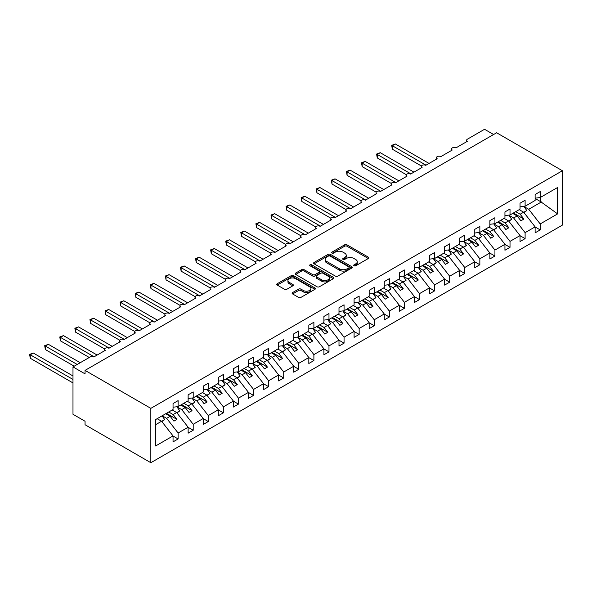 <?xml version="1.0" encoding="UTF-8"?>
<svg xmlns="http://www.w3.org/2000/svg" width="592" height="592" viewBox="0 0 592 592"><rect width="100%" height="100%" fill="white"/><g stroke="black" fill="none" stroke-linecap="round" stroke-linejoin="round"><path stroke-width="0.89" d="M354.06 265.778A1.169 0.673 0 0 0 355.718 265.778L368.305 258.512A1.672 0.969 0 0 0 368.794 257.823A1.672 0.969 0 0 0 368.305 257.143L346.979 244.829A1.672 0.969 0 0 0 344.611 244.829L332.023 252.096A1.169 0.673 0 0 0 331.675 252.577A1.169 0.673 0 0 0 332.023 253.058A1.169 0.673 0 0 0 333.681 253.058L335.309 252.118A5.358 3.093 0 0 1 342.894 252.118L344.67 253.139A5.358 3.093 0 0 1 346.239 255.33A5.358 3.093 0 0 1 344.67 257.52L343.042 258.46A1.169 0.673 0 0 0 342.694 258.941A1.169 0.673 0 0 0 343.042 259.414A1.169 0.673 0 0 0 344.699 259.414L346.327 258.475A5.358 3.093 0 0 1 353.912 258.475L355.688 259.503A5.358 3.093 0 0 1 357.257 261.694A5.358 3.093 0 0 1 355.688 263.877L354.06 264.824A1.169 0.673 0 0 0 353.713 265.297A1.169 0.673 0 0 0 354.06 265.778L354.06 264.824M292.603 292.574A1.672 0.969 0 0 0 292.108 293.255A1.672 0.969 0 0 0 292.603 293.943L298.583 297.391A1.672 0.969 0 0 0 300.951 297.391L314.929 289.325A1.672 0.969 0 0 0 315.425 288.637A1.672 0.969 0 0 0 314.929 287.956L293.61 275.643A1.672 0.969 0 0 0 291.242 275.643L277.263 283.716A1.672 0.969 0 0 0 276.767 284.397A1.672 0.969 0 0 0 277.263 285.085L284.486 289.259A1.672 0.969 0 0 0 286.854 289.259L292.84 285.803A1.672 0.969 0 0 0 293.329 285.115A1.672 0.969 0 0 0 292.84 284.434L289.251 282.362A4.484 2.59 0 0 1 287.941 280.534A4.484 2.59 0 0 1 290.709 278.144A4.484 2.59 0 0 1 295.593 278.706L309.631 286.809A4.484 2.59 0 0 1 310.941 288.637A4.484 2.59 0 0 1 308.18 291.027A4.484 2.59 0 0 1 303.296 290.472L300.951 289.118A1.672 0.969 0 0 0 298.583 289.118L292.603 292.574L292.603 293.943M562.4 170.748L150.834 408.362L150.834 462.715L562.4 225.101L562.4 170.748L496.621 132.771L85.056 370.385L85.056 373.87L72.986 366.899L90.184 356.969A2.56 1.48 0 0 1 93.81 356.969L105.272 350.353A2.56 1.48 0 0 1 104.525 349.31A2.56 1.48 0 0 1 106.101 347.941A2.56 1.48 0 0 1 108.898 348.259L120.361 341.643A2.56 1.48 0 0 1 119.614 340.592A2.56 1.48 0 0 1 121.19 339.231A2.56 1.48 0 0 1 123.98 339.549L135.45 332.933A2.56 1.48 0 0 1 134.695 331.883A2.56 1.48 0 0 1 136.278 330.521A2.56 1.48 0 0 1 139.068 330.839L150.531 324.224A2.56 1.48 0 0 1 149.783 323.173A2.56 1.48 0 0 1 151.367 321.811A2.56 1.48 0 0 1 154.157 322.129L165.619 315.514A2.56 1.48 0 0 1 164.872 314.463A2.56 1.48 0 0 1 166.448 313.101A2.56 1.48 0 0 1 169.238 313.42L180.708 306.797A2.56 1.48 0 0 1 179.961 305.753A2.56 1.48 0 0 1 181.537 304.392A2.56 1.48 0 0 1 184.327 304.71L195.797 298.087A2.56 1.48 0 0 1 195.042 297.043A2.56 1.48 0 0 1 196.625 295.682A2.56 1.48 0 0 1 199.415 296L210.878 289.377A2.56 1.48 0 0 1 210.13 288.334A2.56 1.48 0 0 1 211.714 286.972A2.56 1.48 0 0 1 214.504 287.29L225.966 280.667A2.56 1.48 0 0 1 225.219 279.624A2.56 1.48 0 0 1 226.795 278.262A2.56 1.48 0 0 1 229.585 278.58L241.055 271.957A2.56 1.48 0 0 1 240.308 270.914A2.56 1.48 0 0 1 241.884 269.545A2.56 1.48 0 0 1 244.674 269.871L256.144 263.248A2.56 1.48 0 0 1 255.389 262.204A2.56 1.48 0 0 1 256.972 260.835A2.56 1.48 0 0 1 259.762 261.161L271.225 254.538A2.56 1.48 0 0 1 270.477 253.494A2.56 1.48 0 0 1 272.061 252.125A2.56 1.48 0 0 1 274.851 252.451L286.313 245.828A2.56 1.48 0 0 1 285.566 244.785A2.56 1.48 0 0 1 287.142 243.416A2.56 1.48 0 0 1 289.932 243.741L301.402 237.118A2.56 1.48 0 0 1 300.647 236.075A2.56 1.48 0 0 1 302.231 234.706A2.56 1.48 0 0 1 305.021 235.031L316.491 228.408A2.56 1.48 0 0 1 315.736 227.365A2.56 1.48 0 0 1 317.319 225.996A2.56 1.48 0 0 1 320.109 226.322L331.572 219.699A2.56 1.48 0 0 1 330.824 218.655A2.56 1.48 0 0 1 332.408 217.286A2.56 1.48 0 0 1 335.198 217.604L346.66 210.989A2.56 1.48 0 0 1 345.913 209.945A2.56 1.48 0 0 1 347.489 208.576A2.56 1.48 0 0 1 350.279 208.895L361.749 202.279A2.56 1.48 0 0 1 360.994 201.236A2.56 1.48 0 0 1 362.578 199.867A2.56 1.48 0 0 1 365.368 200.185L376.838 193.569A2.56 1.48 0 0 1 376.083 192.526A2.56 1.48 0 0 1 377.666 191.157A2.56 1.48 0 0 1 380.456 191.475L391.919 184.859A2.56 1.48 0 0 1 391.171 183.809A2.56 1.48 0 0 1 392.755 182.447A2.56 1.48 0 0 1 395.545 182.765L407.007 176.15A2.56 1.48 0 0 1 406.26 175.099A2.56 1.48 0 0 1 407.836 173.737A2.56 1.48 0 0 1 410.626 174.055L422.096 167.44A2.56 1.48 0 0 1 421.341 166.389A2.56 1.48 0 0 1 422.925 165.027A2.56 1.48 0 0 1 425.715 165.346L437.177 158.73A2.56 1.48 0 0 1 436.43 157.679A2.56 1.48 0 0 1 438.013 156.318A2.56 1.48 0 0 1 440.803 156.636L452.266 150.02A2.56 1.48 0 0 1 451.518 148.969A2.56 1.48 0 0 1 453.095 147.608A2.56 1.48 0 0 1 455.892 147.926L467.354 141.303A2.56 1.48 180 0 1 466.607 140.26A2.56 1.48 180 0 1 467.354 139.216L484.552 129.285L493.602 134.51M150.834 408.362L85.056 370.385M335.427 276.124A1.672 0.969 0 0 0 337.795 276.124L351.774 268.05A1.672 0.969 0 0 0 352.27 267.369A1.672 0.969 0 0 0 351.774 266.681L330.454 254.375A1.672 0.969 0 0 0 328.079 254.375L314.1 262.441A1.672 0.969 0 0 0 313.612 263.129A1.672 0.969 0 0 0 314.1 263.81L335.427 276.124M310.482 266.03A1.169 0.673 0 0 1 311.673 266.2L311.673 264.802L333.355 277.322A1.672 0.969 0 0 1 333.844 278.003A1.672 0.969 0 0 1 333.355 278.691L319.377 286.757A1.672 0.969 0 0 1 317.009 286.757L295.682 274.444L295.682 273.082A1.672 0.969 0 0 0 295.193 273.763A1.672 0.969 0 0 0 295.682 274.444M295.682 273.082L301.661 269.626A1.672 0.969 0 0 1 304.036 269.626L312.68 274.621A1.672 0.969 0 0 0 315.048 274.621L319.021 272.327A1.672 0.969 0 0 0 319.51 271.647A1.672 0.969 0 0 0 319.021 270.958L310.016 265.764A1.169 0.673 0 0 1 309.675 265.283A1.169 0.673 0 0 1 310.393 264.654A1.169 0.673 0 0 1 311.673 264.802M155.615 424.693L161.579 421.252L173.042 435.919L155.615 445.983L155.615 419.573L173.042 409.509L173.042 403.552L178.111 400.629L178.111 406.586L173.042 407.215M178.111 406.586L188.13 400.799L188.13 394.842L193.199 391.919L193.199 397.876L188.13 398.505M193.199 397.876L203.219 392.089L203.219 386.132L208.288 383.209L208.288 389.166L203.219 389.795M208.288 389.166L218.3 383.379L218.3 377.422L223.369 374.499L223.369 380.456L218.3 381.085M223.369 380.456L233.389 374.669L233.389 368.712L238.458 365.789L238.458 371.746L233.389 372.375M238.458 371.746L248.477 365.96L248.477 360.003L253.546 357.072L253.546 363.037L248.477 363.666M253.546 363.037L263.566 357.25L263.566 351.293L268.635 348.362L268.635 354.327L263.566 354.956M268.635 354.327L278.647 348.54L278.647 342.583L283.716 339.653L283.716 345.61L278.647 346.246M283.716 345.61L293.736 339.83L293.736 333.873L298.805 330.943L298.805 336.9L293.736 337.536M298.805 336.9L308.824 331.12L308.824 325.163L313.893 322.233L313.893 328.19L308.824 328.826M313.893 328.19L323.913 322.411L323.913 316.454L328.982 313.523L328.982 319.48L323.913 320.117M328.982 319.48L338.994 313.701L338.994 307.744L344.063 304.813L344.063 310.77L338.994 311.407M344.063 310.77L354.083 304.991L354.083 299.034L359.152 296.104L359.152 302.061L354.083 302.697M359.152 302.061L369.171 296.281L369.171 290.324L374.24 287.394L374.24 293.351L369.171 293.98M374.24 293.351L384.26 287.571L384.26 281.607L389.329 278.684L389.329 284.641L384.26 285.27M389.329 284.641L399.341 278.862L399.341 272.897L404.41 269.974L404.41 275.931L399.341 276.56M404.41 275.931L414.43 270.144L414.43 264.187L419.499 261.264L419.499 267.221L414.43 267.85M419.499 267.221L429.518 261.435L429.518 255.478L434.587 252.555L434.587 258.512L429.518 259.141M434.587 258.512L444.607 252.725L444.607 246.768L449.676 243.845L449.676 249.802L444.607 250.431M449.676 249.802L459.688 244.015L459.688 238.058L464.757 235.135L464.757 241.092L459.688 241.721M464.757 241.092L474.777 235.305L474.777 229.348L479.846 226.425L479.846 232.382L474.777 233.011M479.846 232.382L489.865 226.595L489.865 220.638L494.934 217.715L494.934 223.672L489.865 224.301M494.934 223.672L504.946 217.886L504.946 211.929L510.015 209.006L510.015 214.963L504.946 215.592M510.015 214.963L520.035 209.176L520.035 203.219L525.104 200.288L525.104 206.253L520.035 206.882M173.042 436.023L178.111 438.953L178.111 432.996L188.13 427.209L176.668 412.543L172.228 409.982M162.208 415.762L166.648 418.329L178.111 432.996M188.13 427.313L193.199 430.243L193.199 424.286L203.219 418.5L191.749 403.833L187.316 401.272M176.927 406.845L181.737 409.62L193.199 424.286M203.219 418.603L208.288 421.534L208.288 415.577L218.3 409.79L206.837 395.123L202.405 392.563M192.015 398.135L196.818 400.902L208.288 415.577M218.3 409.893L223.369 412.824L223.369 406.867L233.389 401.08L221.926 386.413L217.486 383.853M207.104 389.425L211.906 392.193L223.369 406.867M233.389 401.184L238.458 404.114L238.458 398.157L248.477 392.37L237.007 377.703L232.575 375.143M222.192 380.715L226.995 383.483L238.458 398.157M248.477 392.474L253.546 395.404L253.546 389.44L263.566 383.66L252.096 368.994L247.663 366.433M237.274 372.005L242.084 374.773L253.546 389.44M263.566 383.764L268.635 386.694L268.635 380.73L278.647 374.951L267.184 360.284L262.752 357.723M252.362 363.288L257.165 366.063L268.635 380.73M278.647 375.054L283.716 377.977L283.716 372.02L293.736 366.241L282.273 351.574L277.833 349.014M267.451 354.578L272.253 357.353L283.716 372.02M293.736 366.344L298.805 369.267L298.805 363.31L308.824 357.531L297.354 342.864L292.922 340.296M282.539 345.869L287.342 348.644L298.805 363.31M308.824 357.635L313.893 360.558L313.893 354.601L323.913 348.821L312.443 334.154L308.01 331.587M297.621 337.159L302.423 339.934L313.893 354.601M323.913 348.925L328.982 351.848L328.982 345.891L338.994 340.111L327.531 325.437L323.091 322.877M312.709 328.449L317.512 331.224L328.982 345.891M338.994 340.215L344.063 343.138L344.063 337.181L354.083 331.402L342.62 316.727L338.18 314.167M327.798 319.739L332.6 322.514L344.063 337.181M354.083 331.505L359.152 334.428L359.152 328.471L369.171 322.692L357.701 308.018L353.269 305.457M342.886 311.029L347.689 313.804L359.152 328.471M369.171 322.795L374.24 325.718L374.24 319.761L384.26 313.975L372.79 299.308L368.357 296.747M357.968 302.32L362.77 305.095L374.24 319.761M384.26 314.086L389.329 317.009L389.329 311.052L399.341 305.265L387.878 290.598L383.438 288.038M373.056 293.61L377.859 296.385L389.329 311.052M399.341 305.376L404.41 308.299L404.41 302.342L414.43 296.555L402.967 281.888L398.527 279.328M388.145 284.9L392.947 287.675L404.41 302.342M414.43 296.659L419.499 299.589L419.499 293.632L429.518 287.845L418.048 273.178L413.616 270.618M403.226 276.19L408.036 278.965L419.499 293.632M429.518 287.949L434.587 290.879L434.587 284.922L444.607 279.135L433.137 264.469L428.704 261.908M418.315 267.48L423.117 270.255L434.587 284.922M444.607 279.239L449.676 282.169L449.676 276.212L459.688 270.426L448.225 255.759L443.785 253.198M433.403 258.771L438.206 261.546L449.676 276.212M459.688 270.529L464.757 273.46L464.757 267.503L474.777 261.716L463.314 247.049L458.874 244.489M448.492 250.061L453.294 252.836L464.757 267.503M474.777 261.819L479.846 264.75L479.846 258.793L489.865 253.006L478.395 238.339L473.963 235.779M463.573 241.351L468.383 244.119L479.846 258.793M489.865 253.11L494.934 256.04L494.934 250.083L504.946 244.296L493.484 229.629L489.051 227.069M478.662 232.641L483.464 235.409L494.934 250.083M504.946 244.4L510.015 247.33L510.015 241.373L520.035 235.586L508.572 220.92L504.132 218.359M493.75 223.931L498.553 226.699L510.015 241.373M520.035 235.69L525.104 238.62L525.104 232.656L535.124 226.877L535.124 232.834L540.193 229.911L540.193 223.946L557.62 213.89L540.674 201.687L540.674 197.262M508.839 215.222L513.641 217.989L525.104 232.656M525.104 206.253L535.124 200.466L535.124 194.509L540.193 191.579L540.193 197.543L535.124 198.172M535.124 226.98L540.193 229.911M523.92 206.504L528.73 209.279L540.193 223.946M72.986 366.899L72.986 414.282L85.056 421.252L85.056 424.738L150.834 462.715M161.579 421.252L157.139 418.692M178.111 438.953L173.042 441.876L173.042 435.919M193.199 430.243L188.13 433.166L188.13 427.209M208.288 421.534L203.219 424.457L203.219 418.5M223.369 412.824L218.3 415.747L218.3 409.79M238.458 404.114L233.389 407.037L233.389 401.08M253.546 395.404L248.477 398.327L248.477 392.37M268.635 386.694L263.566 389.617L263.566 383.66M283.716 377.977L278.647 380.908L278.647 374.951M298.805 369.267L293.736 372.198L293.736 366.241M313.893 360.558L308.824 363.488L308.824 357.531M328.982 351.848L323.913 354.778L323.913 348.821M344.063 343.138L338.994 346.068L338.994 340.111M359.152 334.428L354.083 337.359L354.083 331.402M374.24 325.718L369.171 328.649L369.171 322.692M389.329 317.009L384.26 319.939L384.26 313.975M404.41 308.299L399.341 311.229L399.341 305.265M419.499 299.589L414.43 302.512L414.43 296.555M434.587 290.879L429.518 293.802L429.518 287.845M449.676 282.169L444.607 285.092L444.607 279.135M464.757 273.46L459.688 276.383L459.688 270.426M479.846 264.75L474.777 267.673L474.777 261.716M494.934 256.04L489.865 258.963L489.865 253.006M510.015 247.33L504.946 250.253L504.946 244.296M525.104 238.62L520.035 241.543L520.035 235.586M540.193 197.543L557.62 187.479L557.62 213.89M166.648 418.329L170.148 416.302L173.922 421.134L176.934 419.388L173.167 414.563L176.668 412.543M165.708 413.741L170.148 416.302M168.727 412.002L173.167 414.563M181.737 409.62L185.237 407.592L189.003 412.424L192.023 410.678L188.249 405.853L191.749 403.833M180.797 405.032L185.237 407.592M183.816 403.293L188.249 405.853M196.818 400.902L200.318 398.882L204.092 403.714L207.111 401.968L203.337 397.143L206.837 395.123M195.885 396.322L200.318 398.882M198.905 394.583L203.337 397.143M211.906 392.193L215.407 390.172L219.181 394.997L222.2 393.258L218.426 388.433L221.926 386.413M210.974 387.612L215.407 390.172M213.986 385.873L218.426 388.433M226.995 383.483L230.495 381.463L234.269 386.287L237.281 384.548L233.507 379.724L237.007 377.703M226.055 378.902L230.495 381.463M229.074 377.163L233.507 379.724M242.084 374.773L245.576 372.753L249.35 377.578L252.37 375.839L248.596 371.014L252.096 368.994M241.144 370.192L245.576 372.753M244.163 368.453L248.596 371.014M257.165 366.063L260.665 364.043L264.439 368.868L267.458 367.129L263.684 362.304L267.184 360.284M256.232 361.483L260.665 364.043M259.252 359.744L263.684 362.304M272.253 357.353L275.754 355.333L279.528 360.158L282.539 358.419L278.773 353.594L282.273 351.574M271.321 352.773L275.754 355.333M274.333 351.034L278.773 353.594M287.342 348.644L290.842 346.623L294.609 351.448L297.628 349.709L293.854 344.884L297.354 342.864M286.402 344.063L290.842 346.623M289.421 342.324L293.854 344.884M302.423 339.934L305.923 337.914L309.697 342.738L312.717 340.999L308.943 336.175L312.443 334.154M301.491 335.353L305.923 337.914M304.51 333.614L308.943 336.175M317.512 331.224L321.012 329.204L324.786 334.029L327.805 332.29L324.031 327.465L327.531 325.437M316.579 326.643L321.012 329.204M319.599 324.897L324.031 327.465M332.6 322.514L336.101 320.494L339.875 325.319L342.886 323.58L339.12 318.748L342.62 316.727M331.668 317.934L336.101 320.494M334.68 316.187L339.12 318.748M347.689 313.804L351.189 311.784L354.956 316.609L357.975 314.87L354.201 310.038L357.701 308.018M346.749 309.224L351.189 311.784M349.768 307.477L354.201 310.038M362.77 305.095L366.27 303.074L370.044 307.899L373.064 306.16L369.29 301.328L372.79 299.308M361.838 300.514L366.27 303.074M364.857 298.768L369.29 301.328M377.859 296.385L381.359 294.365L385.133 299.189L388.152 297.443L384.378 292.618L387.878 290.598M376.926 291.804L381.359 294.365M379.938 290.058L384.378 292.618M392.947 287.675L396.448 285.655L400.222 290.48L403.233 288.733L399.467 283.908L402.967 281.888M392.008 283.094L396.448 285.655M395.027 281.348L399.467 283.908M408.036 278.965L411.536 276.945L415.303 281.77L418.322 280.023L414.548 275.199L418.048 273.178M407.096 274.385L411.536 276.945M410.115 272.638L414.548 275.199M423.117 270.255L426.617 268.235L430.391 273.06L433.411 271.314L429.637 266.489L433.137 264.469M422.185 265.667L426.617 268.235M425.204 263.928L429.637 266.489M438.206 261.546L441.706 259.525L445.48 264.35L448.499 262.604L444.725 257.779L448.225 255.759M437.273 256.958L441.706 259.525M440.285 255.219L444.725 257.779M453.294 252.836L456.795 250.808L460.569 255.64L463.58 253.894L459.814 249.069L463.314 247.049M452.355 248.248L456.795 250.808M455.374 246.509L459.814 249.069M468.383 244.119L471.883 242.098L475.65 246.931L478.669 245.184L474.895 240.359L478.395 238.339M467.443 239.538L471.883 242.098M470.462 237.799L474.895 240.359M483.464 235.409L486.964 233.389L490.738 238.213L493.758 236.474L489.984 231.65L493.484 229.629M482.532 230.828L486.964 233.389M485.551 229.089L489.984 231.65M498.553 226.699L502.053 224.679L505.827 229.504L508.846 227.765L505.072 222.94L508.572 220.92M497.62 222.118L502.053 224.679M500.632 220.379L505.072 222.94M513.641 217.989L517.142 215.969L520.916 220.794L523.927 219.055L520.161 214.23L523.661 212.21L519.221 209.649M512.702 213.409L517.142 215.969M515.721 211.67L520.161 214.23M523.661 212.21L535.124 226.877M528.73 209.279L541.525 201.894M535.124 198.483L540.674 201.687M513.427 212.994L523.927 219.055M498.338 221.704L508.846 227.765M483.257 230.414L493.758 236.474M468.168 239.124L478.669 245.184M453.08 247.833L463.58 253.894M437.999 256.543L448.499 262.604M422.91 265.253L433.411 271.314M407.821 273.963L418.322 280.023M392.733 282.673L403.233 288.733M377.652 291.382L388.152 297.443M362.563 300.092L373.064 306.16M347.474 308.802L357.975 314.87M332.386 317.512L342.886 323.58M317.305 326.222L327.805 332.29M302.216 334.931L312.717 340.999M287.127 343.641L297.628 349.709M272.039 352.358L282.539 358.419M256.958 361.068L267.458 367.129M241.869 369.778L252.37 375.839M226.78 378.488L237.281 384.548M211.692 387.198L222.2 393.258M196.611 395.907L207.111 401.968M181.522 404.617L192.023 410.678M166.433 413.327L176.934 419.388M354.527 265.941L355.688 265.275A5.358 3.093 0 0 0 357.257 263.085L357.257 261.694M346.239 255.33L346.239 256.721A5.358 3.093 0 0 1 344.67 258.911L343.508 259.585M368.305 257.143L368.305 258.512L346.979 246.228A1.672 0.969 0 0 0 344.611 246.228L332.489 253.221M351.774 266.681L351.774 268.05L330.454 255.766A1.672 0.969 0 0 0 328.079 255.766L314.123 263.825M348.814 267.85A1.169 0.673 0 0 0 349.162 267.369A1.169 0.673 0 0 0 348.814 266.888L330.099 256.084A1.169 0.673 0 0 0 328.442 256.084L326.717 257.076A5.358 3.093 0 0 0 325.149 259.266A5.358 3.093 0 0 0 326.717 261.449L339.512 268.842A5.358 3.093 0 0 0 347.097 268.842L348.814 267.85L348.814 269.242A1.169 0.673 0 0 0 349.162 268.761L349.162 267.369M325.149 259.266L325.149 260.658A5.358 3.093 0 0 0 326.717 262.848L326.717 261.449M348.814 269.242L347.097 270.233A5.358 3.093 0 0 1 339.512 270.233L326.717 262.848M295.704 274.459L301.661 271.018L301.661 269.626M319.51 271.647L319.51 273.038A1.672 0.969 0 0 1 319.021 273.719L315.048 276.013A1.672 0.969 0 0 1 312.68 276.013L304.036 271.018A1.672 0.969 0 0 0 301.661 271.018M311.673 266.2L333.333 278.699M321.656 279.801A4.484 2.59 0 0 0 326.54 280.364A4.484 2.59 0 0 0 329.307 277.966A4.484 2.59 0 0 0 327.99 276.138L323.047 273.282A1.672 0.969 0 0 0 320.679 273.282L316.713 275.576A1.672 0.969 0 0 0 316.217 276.257A1.672 0.969 0 0 0 316.713 276.945L321.656 279.801L321.656 281.193A4.484 2.59 0 0 0 326.54 281.755A4.484 2.59 0 0 0 329.307 279.365L329.307 277.966M316.217 276.257L316.217 277.655A1.672 0.969 0 0 0 316.713 278.336L316.713 276.945M321.656 281.193L316.713 278.336M310.941 288.637L310.941 290.036A4.484 2.59 0 0 1 308.18 292.426A4.484 2.59 0 0 1 303.296 291.863L300.951 290.509A1.672 0.969 0 0 0 298.583 290.509L292.626 293.95M287.941 280.534L287.941 281.925A4.484 2.59 0 0 0 289.251 283.76L289.251 282.362M292.818 285.818L289.251 283.76M314.907 289.34L293.61 277.041A1.672 0.969 0 0 0 291.242 277.041L277.285 285.092L277.263 283.716M391.682 145.351L392.341 145.728L392.341 149.214L391.682 145.351L395.36 143.989L392.341 145.728L426.018 165.175M392.341 149.214L421.43 166.012M395.36 143.989L429.03 163.429M519.554 209.457L520.005 210.101M523.853 206.408L526.799 210.552L523.742 212.313M526.799 210.552L523.942 212.58M376.593 154.061L377.259 154.445L377.259 157.923L376.593 154.061L380.271 152.699L377.259 154.445L410.929 173.885M377.259 157.923L406.341 174.721M380.271 152.699L413.949 172.139M504.465 218.167L504.924 218.811M508.765 215.118L511.71 219.262L508.654 221.023M511.71 219.262L508.861 221.29M361.505 162.77L362.171 163.155L362.171 166.633L361.505 162.77L365.19 161.409L362.171 163.155L395.841 182.595M362.171 166.633L391.26 183.431M365.19 161.409L398.86 180.849M489.377 226.877L489.836 227.52M493.676 223.828L496.621 227.972L493.565 229.733M496.621 227.972L493.772 229.999M346.424 171.48L347.082 171.865L347.082 175.343L346.424 171.48L350.101 170.119L347.082 171.865L380.76 191.305M347.082 175.343L376.172 192.141M350.101 170.119L383.771 189.558M474.288 235.586L474.747 236.23M478.588 232.538L481.533 236.682L478.477 238.443M481.533 236.682L478.684 238.709M331.335 180.19L331.994 180.575L331.994 184.06L331.335 180.19L335.013 178.828L331.994 180.575L365.671 200.015M331.994 184.06L361.083 200.851M335.013 178.828L368.69 198.268M459.207 244.296L459.658 244.94M463.506 241.247L466.452 245.391L463.395 247.153M466.452 245.391L463.603 247.419M316.246 188.9L316.912 189.285L316.912 192.77L316.246 188.9L319.924 187.538L316.912 189.285L350.582 208.724M316.912 192.77L345.994 209.561M319.924 187.538L353.602 206.978M444.118 253.006L444.577 253.65M448.418 249.957L451.363 254.101L448.307 255.862M451.363 254.101L448.514 256.129M301.158 197.61L301.824 197.994L301.824 201.48L301.158 197.61L304.843 196.248L301.824 197.994L335.494 217.434M301.824 201.48L330.913 218.27M304.843 196.248L338.513 215.695M429.03 261.716L429.489 262.36M433.329 258.667L436.274 262.811L433.218 264.572M436.274 262.811L433.425 264.839M286.077 206.319L286.735 206.704L286.735 210.19L286.077 206.319L289.754 204.958L286.735 206.704L320.413 226.144M286.735 210.19L315.825 226.98M289.754 204.958L323.424 224.405M413.941 270.426L414.4 271.069M418.241 267.377L421.186 271.521L418.13 273.282M421.186 271.521L418.337 273.548M270.988 215.029L271.647 215.414L271.647 218.899L270.988 215.029L274.666 213.675L271.647 215.414L305.324 234.854M271.647 218.899L300.736 235.69M274.666 213.675L308.343 233.115M398.86 279.135L399.319 279.787M403.159 276.087L406.105 280.231L403.048 281.992M406.105 280.231L403.256 282.258M255.899 223.739L256.565 224.124L256.565 227.609L255.899 223.739L259.577 222.385L256.565 224.124L290.235 243.564M256.565 227.609L285.655 244.4M259.577 222.385L293.255 241.825M383.771 287.845L384.23 288.496M388.071 284.796L391.016 288.94L387.96 290.702M391.016 288.94L388.167 290.968M240.811 232.449L241.477 232.834L241.477 236.319L240.811 232.449L244.496 231.095L241.477 232.834L275.147 252.273M241.477 236.319L270.566 253.11M244.496 231.095L278.166 250.534M368.683 296.562L369.142 297.206M372.982 293.506L375.927 297.65L372.871 299.411M375.927 297.65L373.078 299.678M225.73 241.159L226.388 241.543L226.388 245.029L225.73 241.159L229.407 239.804L226.388 241.543L260.066 260.983M226.388 245.029L255.478 261.819M229.407 239.804L263.077 259.244M353.594 305.272L354.053 305.916M357.894 302.216L360.839 306.36L357.783 308.129M360.839 306.36L357.99 308.388M210.641 249.868L211.3 250.253L211.3 253.739L210.641 249.868L214.319 248.514L211.3 250.253L244.977 269.693M211.3 253.739L240.389 270.529M214.319 248.514L247.996 267.954M338.513 313.982L338.972 314.626M342.812 310.926L345.758 315.07L342.701 316.838M345.758 315.07L342.909 317.097M195.552 258.578L196.218 258.963L196.218 262.448L195.552 258.578L199.23 257.224L196.218 258.963L229.888 278.403M196.218 262.448L225.308 279.239M199.23 257.224L232.908 276.664M323.424 322.692L323.883 323.336M327.724 319.636L330.669 323.78L327.613 325.548M330.669 323.78L327.82 325.807M180.464 267.295L181.13 267.673L181.13 271.158L180.464 267.295L184.149 265.934L181.13 267.673L214.8 287.113M181.13 271.158L210.219 287.956M184.149 265.934L217.819 285.374M308.336 331.402L308.795 332.045M312.635 328.345L315.58 332.489L312.524 334.258M315.58 332.489L312.731 334.517M165.383 276.005L166.041 276.383L166.041 279.868L165.383 276.005L169.06 274.644L166.041 276.383L199.719 295.822M166.041 279.868L195.131 296.666M169.06 274.644L202.73 294.083M293.247 340.111L293.706 340.755M297.554 337.063L300.492 341.199L297.443 342.968M300.492 341.199L297.643 343.227M150.294 284.715L150.96 285.092L150.96 288.578L150.294 284.715L153.972 283.353L150.96 285.092L184.63 304.54M150.96 288.578L180.042 305.376M153.972 283.353L187.649 302.793M278.166 348.821L278.625 349.465M282.465 345.772L285.411 349.909L282.354 351.678M285.411 349.909L282.562 351.937M135.205 293.425L135.871 293.802L135.871 297.288L135.205 293.425L138.891 292.063L135.871 293.802L169.541 313.249M135.871 297.288L164.961 314.086M138.891 292.063L172.561 311.503M263.077 357.531L263.536 358.175M267.377 354.482L270.322 358.619L267.266 360.387M270.322 358.619L267.473 360.654M120.117 302.135L120.783 302.512L120.783 305.997L120.117 302.135L123.802 300.773L120.783 302.512L154.453 321.959M120.783 305.997L149.872 322.795M123.802 300.773L157.472 320.213M247.989 366.241L248.448 366.885M252.288 363.192L255.233 367.329L252.177 369.097M255.233 367.329L252.384 369.364M105.036 310.844L105.694 311.229L105.694 314.707L105.036 310.844L108.713 309.483L105.694 311.229L139.372 330.669M105.694 314.707L134.784 331.505M108.713 309.483L142.383 328.923M232.908 374.951L233.359 375.594M237.207 371.902L240.152 376.046L237.096 377.807M240.152 376.046L237.296 378.073M89.947 319.554L90.613 319.939L90.613 323.417L89.947 319.554L93.625 318.193L90.613 319.939L124.283 339.379M90.613 323.417L119.695 340.215M93.625 318.193L127.302 337.632M217.819 383.66L218.278 384.304M222.118 380.612L225.064 384.756L222.007 386.517M225.064 384.756L222.215 386.783M74.858 328.264L75.524 328.649L75.524 332.127L74.858 328.264L78.544 326.902L75.524 328.649L109.194 348.089M75.524 332.127L104.614 348.925M78.544 326.902L112.214 346.342M202.73 392.37L203.189 393.014M207.03 389.321L209.975 393.465L206.919 395.227M209.975 393.465L207.126 395.493M59.77 336.974L60.436 337.359L60.436 340.844L59.77 336.974L63.455 335.612L60.436 337.359L94.106 356.798M60.436 340.844L89.281 357.494M63.455 335.612L97.125 355.052M187.642 401.08L188.101 401.724M191.941 398.031L194.886 402.175L191.83 403.936M194.886 402.175L192.037 404.203M44.689 345.684L45.347 346.068L45.347 349.554L44.689 345.684L48.366 344.322L45.347 346.068L77.212 364.465M45.347 349.554L74.192 366.204M48.366 344.322L80.231 362.718M172.561 409.79L173.012 410.434M176.86 406.741L179.805 410.885L176.749 412.646M179.805 410.885L176.949 412.913M29.6 354.393L30.266 354.778L30.266 358.264L29.6 354.393L33.278 353.032L30.266 354.778L72.986 379.442M30.266 358.264L72.986 382.928M33.278 353.032L72.986 375.957M157.472 418.5L157.931 419.143M162.06 415.85L164.717 419.595L161.66 421.356M164.717 419.595L161.868 421.622M355.688 265.275L355.688 263.877M343.042 259.414L343.042 258.46M344.67 258.911L344.67 257.52M332.023 253.058L332.023 252.096M344.611 246.228L344.611 244.829M346.979 246.228L346.979 244.829M314.1 263.81L314.1 262.441M328.079 255.766L328.079 254.375M330.454 255.766L330.454 254.375M339.512 270.233L339.512 268.842M347.097 270.233L347.097 268.842M304.036 271.018L304.036 269.626M312.68 276.013L312.68 274.621M315.048 276.013L315.048 274.621M319.021 273.719L319.021 272.327M333.355 278.691L333.355 277.322M298.583 290.509L298.583 289.118M300.951 290.509L300.951 289.118M303.296 291.863L303.296 290.472M292.84 285.803L292.84 284.434M291.242 277.041L291.242 275.643M293.61 277.041L293.61 275.643M314.929 289.325L314.929 287.956M451.518 150.449L451.518 148.969M466.607 141.74L466.607 140.26M436.43 159.159L436.43 157.679M421.341 167.869L421.341 166.389M406.26 176.579L406.26 175.099M391.171 185.289L391.171 183.809M376.083 193.998L376.083 192.526M360.994 202.708L360.994 201.236M345.913 211.418L345.913 209.945M330.824 220.128L330.824 218.655M315.736 228.845L315.736 227.365M300.647 237.555L300.647 236.075M285.566 246.265L285.566 244.785M270.477 254.974L270.477 253.494M255.389 263.684L255.389 262.204M240.308 272.394L240.308 270.914M225.219 281.104L225.219 279.624M210.13 289.814L210.13 288.334M195.042 298.523L195.042 297.043M179.961 307.233L179.961 305.753M164.872 315.943L164.872 314.463M149.783 324.653L149.783 323.173M134.695 333.363L134.695 331.883M119.614 342.072L119.614 340.592M104.525 350.782L104.525 349.31"/></g></svg>

